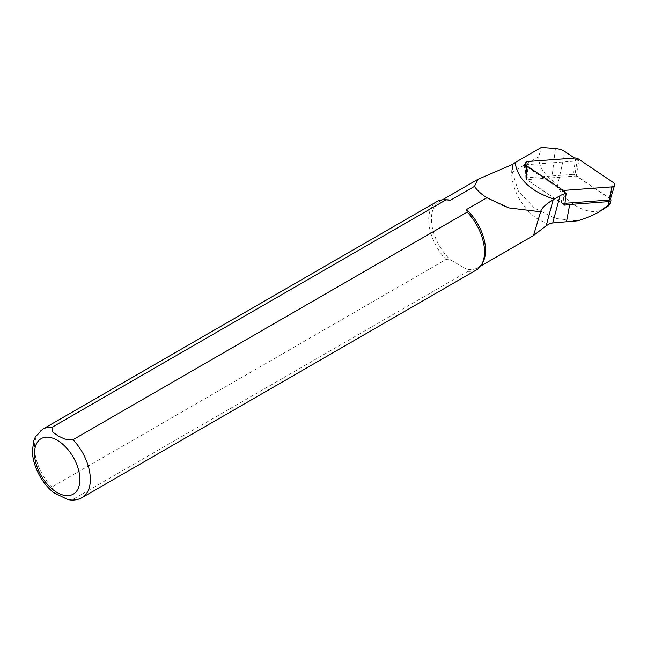 <?xml version="1.0" encoding="UTF-8"?>
<svg xmlns="http://www.w3.org/2000/svg" width="647" height="647" viewBox="0 0 647 647"><rect width="100%" height="100%" fill="white"/><g stroke="black" fill="none" stroke-linecap="round" stroke-linejoin="round"><path stroke-width="0.49" stroke-dasharray="3.23 2.43" d="M610.453 199.082A2.531 1.65 7.5 0 0 610.153 198.847L576.259 176L578.685 160.844L574.544 158.054M604.808 208.593C591.164 216.98 569.069 206.636 557.358 186.368L551.673 179.882C542.954 173.064 538.636 165.357 538.725 156.76L541.369 147.395M562.478 190.816L526.634 166.659M525.404 164.767L578.685 160.844M576.631 220.91L555.28 218.443L534.471 208.099L518.522 191.544L512.327 171.997A38.739 22.37 60 0 1 513.516 163.465M512.909 164.265A38.246 22.079 -120 0 0 521.118 201.856A38.246 22.079 -120 0 0 550.468 223.28M68.024 499.605L73.03 499.322L467.231 271.732L466.536 269.168A38.246 22.079 -120 0 0 477.623 267.834A38.246 22.079 -120 0 0 482.856 262.342M446.745 199.802A38.246 22.079 -120 0 0 439.37 201.589A38.246 22.079 -120 0 0 450.458 259.892L466.536 269.168L450.458 259.892L446.018 259.479L51.817 487.07L53.927 492.731M436.887 201.597A39.483 22.791 -120 0 0 446.018 259.479M467.231 271.732A39.483 22.791 -120 0 0 476.362 269.977M523.989 164.872L526.836 179.64L576.259 176M564.758 205.204L526.836 179.64M575.798 157.965L573.177 174.358L527.038 177.755A1.545 1.003 7.5 0 0 525.841 178.669A1.545 1.003 7.5 0 0 526.343 179.437L561.321 203.012L562.558 189.951M610.372 199.341A1.545 1.003 -172.5 0 0 609.895 198.37L574.924 174.795L577.536 158.394M564.152 191.941L563.06 203.441L564.977 203.304M563.06 203.441L561.321 203.012M573.177 174.358L574.924 174.795M608.584 205.819L610.153 198.847M557.358 186.368L565.13 151.713M551.673 179.882L555.409 148.495M42.686 429.187A39.483 22.791 -120 0 0 51.817 487.07M73.03 499.322A39.483 22.791 -120 0 0 82.161 497.567M538.725 156.76L512.327 171.997M527.038 177.755L528.437 161.451M609.895 198.37L613.437 182.591M477.623 267.834L480.648 266.087M439.37 201.589L442.402 199.842M486.649 197.594L500.754 204.873L507.054 207.291M540.755 211.302L533.484 235.516M525.841 178.669L525.372 163.796"/><path stroke-width="0.97" d="M53.927 492.731L67.652 499.524C72.868 500.673 77.705 500.018 82.161 497.567L476.362 269.977A39.483 22.791 -120 0 0 481.772 264.308L482.856 262.342A38.246 22.079 -120 0 0 466.536 209.531L486.916 197.764L508.865 207.913L540.633 211.795L533.508 235.565L546.205 225.746L550.468 223.28L552.732 222.964L560.019 195.758A24.861 16.207 7.5 0 1 566.149 193.291L564.758 205.204A27.077 17.655 -172.5 0 1 569.724 204.492L609.013 201.605A2.531 1.65 7.5 0 0 610.93 200.441A2.531 1.65 7.5 0 0 610.453 199.082M552.732 222.964L577.795 220.789C586.174 218.201 593.291 215.225 599.138 211.86L608.35 205.115C610.113 203.91 610.194 204.145 608.584 205.819L599.138 211.86M560.019 195.758L554.083 199.187C530.661 191.383 517.681 179.17 515.125 162.551L541.369 147.395L555.409 148.495A14.622 9.535 -172.5 0 1 565.13 151.713L574.544 158.054M566.149 193.291L562.478 190.816M526.634 166.659L523.989 164.872L525.404 164.767M609.013 201.605L608.35 205.115C610.113 203.91 610.194 204.145 608.584 205.819M577.795 220.789L575.013 221.064M515.117 162.559L512.909 164.265L477.882 179.348L474.445 186.409L450.458 200.255A38.246 22.079 -120 0 0 446.745 199.802L444.497 199.753A39.483 22.791 -120 0 0 436.887 201.597L42.686 429.187L35.359 436.911L33.814 440.534L32.35 451.169C32.932 468.258 43.818 485.533 54.469 493.143M466.536 209.531L467.231 212.095L73.03 439.685L64.959 439.119L58.238 435.981L52.803 432.107L51.817 427.441L446.018 199.85A39.483 22.791 -120 0 0 444.497 199.753M446.018 199.85L450.458 200.255M481.772 264.308A39.483 22.791 -120 0 0 467.231 212.095M474.445 186.409C477.381 190.622 481.538 194.407 486.916 197.764L486.641 197.586M546.205 225.746L553.177 199.705C545.47 204.468 541.28 208.496 540.633 211.795L540.755 211.302M553.177 199.705L554.075 199.187M526.658 165.753L562.558 189.951L564.297 190.38L611.658 186.894A3.947 2.572 -172.5 0 0 614.65 185.091A3.947 2.572 -172.5 0 0 613.437 182.591L577.536 158.394L575.798 157.965L528.437 161.451A3.947 2.572 7.5 0 0 525.372 163.796A3.947 2.572 7.5 0 0 526.658 165.753L526.343 179.437M614.65 185.091L610.372 199.341A1.545 1.003 -172.5 0 1 609.199 200.052L611.658 186.894M564.977 203.304L609.199 200.052M566.505 221.735L569.724 204.492M51.817 427.441A39.483 22.791 -120 0 0 42.686 429.187M82.161 497.567A39.483 22.791 -120 0 0 73.03 439.685M57.187 440.211A32.075 18.52 60 0 1 76.831 490.838A32.075 18.52 60 0 1 37.55 468.153A32.075 18.52 60 0 1 57.187 440.211M564.297 190.38L564.152 191.941M609.757 204.339L610.93 200.441M480.648 266.087L533.508 235.565M442.402 199.842L477.623 179.502M507.054 207.291L508.865 207.913"/></g></svg>
